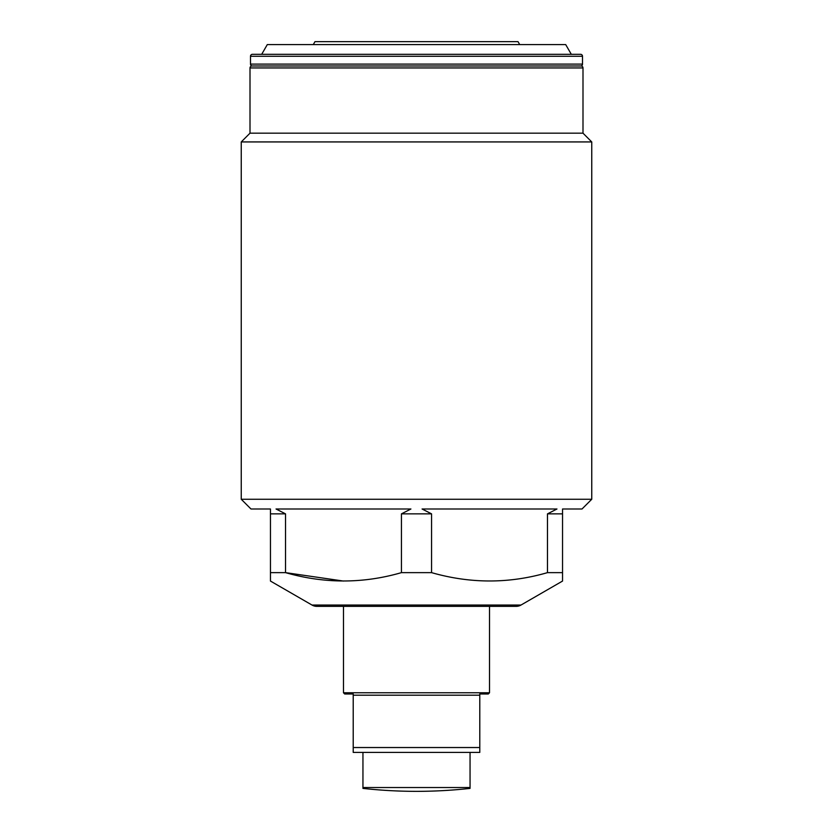 <?xml version="1.0" encoding="UTF-8"?>
<svg xmlns="http://www.w3.org/2000/svg" width="833" height="833" viewBox="0 0 833 833"><rect width="100%" height="100%" fill="white"/><g stroke="black" fill="none" stroke-linecap="round" stroke-linejoin="round"><path stroke-width="1.25" d="M353.213 695.201L353.213 747.534L479.787 747.534L479.787 695.201L353.213 695.201L353.213 693.983L344.695 693.983L343.477 692.764L343.477 606.362M479.787 695.201L479.787 693.983L488.305 693.983L489.523 692.764L489.523 606.362M479.787 747.534L479.787 752.407L353.213 752.407L353.213 747.534M343.477 692.764L489.523 692.764M582.506 56.259L250.494 56.259A1.947 1.947 0 0 1 252.441 54.312L580.559 54.312A1.947 1.947 0 0 1 582.506 56.259L582.506 64.11A1.947 1.947 0 0 1 581.049 65.994A1.947 1.947 0 0 1 582.996 67.942L582.996 133.176L591.753 141.933L241.247 141.933L241.247 499.259L591.753 499.259L582.017 508.994L562.546 508.994L562.546 513.867L547.479 513.867L547.479 572.635L562.546 572.635L562.546 513.867M250.494 56.259L250.494 64.11A1.947 1.947 0 0 0 251.951 65.994L581.049 65.994M519.709 44.576L518.022 41.65L314.978 41.65L313.291 44.576M571.313 54.312L565.69 44.576L267.31 44.576L261.687 54.312M241.247 499.259L250.983 508.994L270.454 508.994L270.454 581.059L312.011 605.05A9.736 9.736 0 0 0 316.873 606.362L516.127 606.362A9.736 9.736 0 0 0 520.989 605.05L562.546 581.059L562.546 572.635M251.951 65.994A1.947 1.947 0 0 0 250.004 67.942L250.004 133.176L582.996 133.176M250.004 133.176L241.247 141.933M591.753 141.933L591.753 499.259M285.521 513.867L276.025 508.994L410.929 508.994L401.433 513.867L401.433 572.635C363.042 583.756 324.401 583.756 285.521 572.635L285.521 513.867L270.454 513.867M547.479 572.635C509.088 583.756 470.447 583.756 431.567 572.635L431.567 513.867L401.433 513.867M431.567 513.867L422.071 508.994L556.975 508.994L547.479 513.867M401.433 572.635L431.567 572.635M270.454 572.635L285.521 572.635L343.477 581.059M416.5 787.529L362.949 787.529L362.949 788.393A486.816 486.816 0 0 0 470.051 788.393L470.051 787.529L416.5 787.529M362.949 787.529L362.949 752.407M470.051 787.529L470.051 752.407M250.494 64.11L582.506 64.11M312.011 605.05L520.989 605.05M582.996 67.942L250.004 67.942"/></g></svg>
